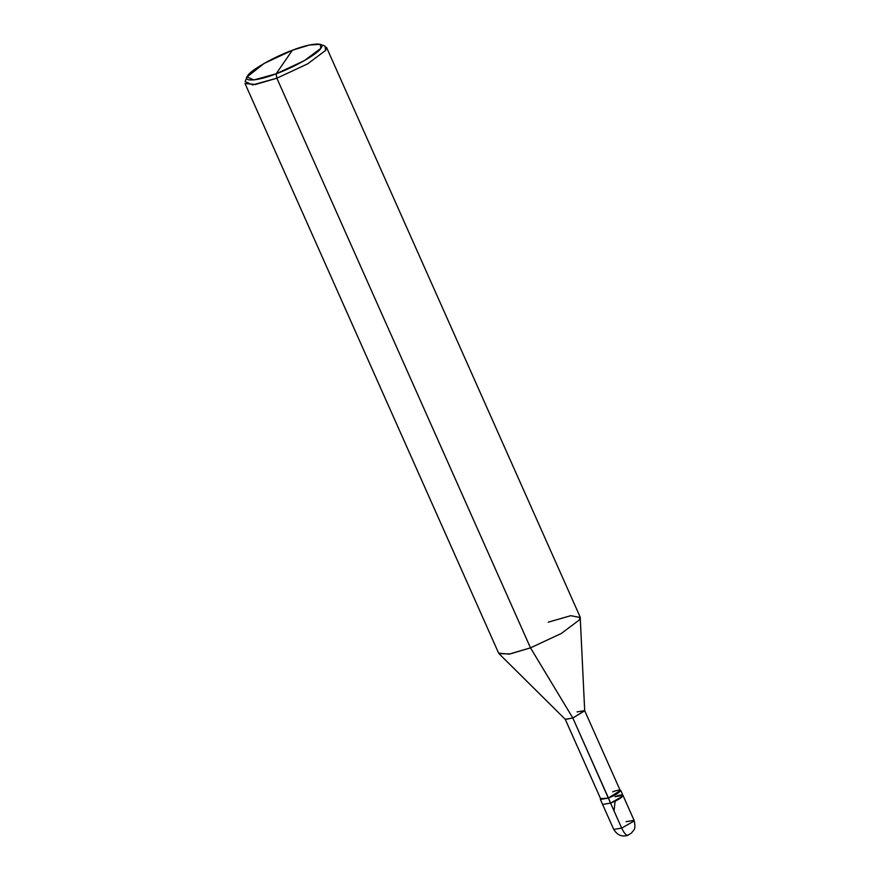 <?xml version="1.0" encoding="UTF-8"?>
<svg xmlns="http://www.w3.org/2000/svg" width="880" height="880" viewBox="0 0 880 880"><rect width="100%" height="100%" fill="white"/><g stroke="black" fill="none" stroke-linecap="round" stroke-linejoin="round"><path stroke-width="1.32" d="M600.369 799.436L608.333 798.116L600.589 798.633L600.369 799.436L613.723 829.422C617.298 835.175 621.995 837.133 627.814 835.318L631.598 832.942C633.336 829.873 636.383 830.269 634.084 820.347L633.875 821.139L621.687 828.091L610.555 803.11L602.591 804.43L610.555 803.11L622.754 796.158L622.963 795.366L614.999 796.686C627.979 791.681 623.293 798.457 610.555 803.11L621.687 828.091C624.503 833.921 626.725 836.176 628.353 834.878C626.725 836.176 624.503 833.921 621.687 828.091L613.723 829.422L621.687 828.091L633.875 821.139L634.084 820.347L626.12 821.678M634.084 820.347L622.963 795.366L622.754 796.158L610.555 803.11L608.432 797.962L600.842 799.227L565.246 719.279L572.836 718.014L565.334 719.4L499.004 653.664L510.114 653.939L530.486 647.845L509.036 654.137L498.641 653.136L245.014 83.49L255.409 84.502L276.859 78.199L276.122 73.799L304.359 60.643L320.826 48.301L320.254 44.341L309.397 45.012L292.391 50.259L276.122 73.799C257.664 81.114 242.022 82.192 247.687 75.757C250.074 70.554 274.659 56.529 292.391 50.259C310.849 42.944 326.491 41.866 320.826 48.301C318.439 53.504 293.843 67.529 276.122 73.799L292.391 50.259L264.154 63.415L247.027 76.945L253.946 79.937L276.122 73.799L276.859 78.199L530.486 647.845L572.836 718.014L610.555 803.11C623.293 798.457 627.979 791.681 614.999 796.686M320.254 44.341L325.017 46.068L325.633 50.38L307.67 63.844L276.859 78.199L307.67 63.844L325.633 50.38L326.458 47.234L580.085 616.869L579.249 620.026L561.297 633.49L530.486 647.845L561.297 633.49L579.249 620.026L580.228 617.496L584.694 710.776L572.836 718.014L584.661 710.633L620.257 790.581L608.432 797.962L572.836 718.014L530.486 647.845L276.859 78.199L252.681 84.898L245.124 81.631L247.027 76.945M608.333 798.116L620.521 791.164L620.73 790.372L619.993 789.998L620.521 791.164L608.333 798.116M608.432 797.962C620.576 793.529 625.042 787.072 612.667 791.846M584.661 710.633L577.071 711.898M580.228 617.496L570.746 615.692L548.24 622.171M614.031 810.898L615.098 801.383M622.963 795.366L620.73 790.372"/></g></svg>
